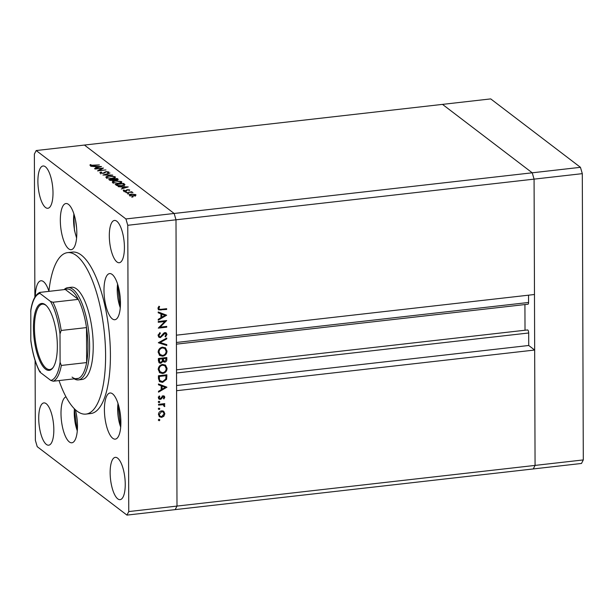 <?xml version="1.0" encoding="UTF-8"?>
<svg xmlns="http://www.w3.org/2000/svg" width="614" height="614" viewBox="0 0 614 614"><rect width="100%" height="100%" fill="white"/><g stroke="black" fill="none" stroke-linecap="round" stroke-linejoin="round"><path stroke-width="0.92" d="M119.646 409.868L120.666 417.205M76.236 413.521L77.257 420.859M75.56 220.403L76.581 227.74M119.231 290.46L120.244 297.798M176.525 372.99L528.677 332.988A2.41 0.814 -96.5 0 0 527.81 330.033A2.41 0.814 -96.5 0 0 527.549 329.948A2.41 0.814 -96.5 0 0 527.388 330.017M582.302 173.655L583.3 459.924L535.07 465.404L533.259 468.942L535.07 465.404L176.993 506.082L175.995 219.804L174.146 213.472L84.417 145.058L442.494 104.38L532.223 172.803L442.494 104.38L490.724 98.9L580.453 167.323L582.302 173.655L534.073 179.135L532.223 172.803L534.073 179.135L175.995 219.804L176.395 335.183L534.479 294.505L534.073 179.135L535.07 465.404L534.671 350.034L176.586 390.711L176.993 506.082L175.174 509.62L126.952 515.1L128.763 511.562L127.766 225.284L125.916 218.952L36.188 150.537L34.376 154.076L34.875 297.176M528.677 332.988L528.723 345.49L534.671 350.034M528.547 295.18L528.57 302.472A2.41 0.814 -96.5 0 1 527.986 304.214L176.425 344.147M524.924 304.559L525.016 330.232M583.3 459.924L581.489 463.463L533.259 468.942L175.174 509.62L176.993 506.082L128.763 511.562M580.453 167.323L125.916 218.952M176.571 385.5L528.723 345.49M78.369 379.905L81.984 379.498A46.426 15.726 -96.5 0 0 92.998 338.828A46.426 15.726 -96.5 0 0 76.589 288.941A46.426 15.726 -96.5 0 0 71.508 287.237L67.885 287.644A46.426 15.726 83.5 0 1 72.974 289.355A46.426 15.726 83.5 0 1 89.383 339.243A46.426 15.726 83.5 0 1 78.369 379.905A46.426 15.726 83.5 0 1 74.217 378.838M59.021 380.565A81.248 27.523 -96.5 0 0 77.019 411.104A81.248 27.523 -96.5 0 0 85.914 414.097A81.248 27.523 -96.5 0 0 105.194 342.927A81.248 27.523 -96.5 0 0 76.474 255.624A81.248 27.523 -96.5 0 0 67.578 252.638A81.248 27.523 -96.5 0 0 48.89 291.343M85.914 414.097L90.742 413.544A81.248 27.523 -96.5 0 0 110.013 342.374A81.248 27.523 -96.5 0 0 81.301 255.079A81.248 27.523 -96.5 0 0 72.398 252.085L67.578 252.638M112.155 274.443A23.217 7.867 -96.5 0 0 109.614 273.591A23.217 7.867 -96.5 0 0 104.104 293.922A23.217 7.867 -96.5 0 0 112.308 318.866A23.217 7.867 -96.5 0 0 114.856 319.717A23.217 7.867 -96.5 0 0 120.359 299.386A23.217 7.867 -96.5 0 0 112.155 274.443M112.577 393.85A23.217 7.867 -96.5 0 0 110.029 392.998A23.217 7.867 -96.5 0 0 104.526 413.329A23.217 7.867 -96.5 0 0 112.73 438.273A23.217 7.867 -96.5 0 0 115.271 439.133A23.217 7.867 -96.5 0 0 120.774 418.794A23.217 7.867 -96.5 0 0 112.577 393.85M65.982 396.805A23.217 7.867 -96.5 0 0 61.177 417.942A23.217 7.867 -96.5 0 0 69.321 441.926A23.217 7.867 -96.5 0 0 71.861 442.786A23.217 7.867 -96.5 0 0 75.361 409.715M68.492 204.385A23.217 7.867 -96.5 0 0 65.944 203.533A23.217 7.867 -96.5 0 0 60.441 223.864A23.217 7.867 -96.5 0 0 68.645 248.808A23.217 7.867 -96.5 0 0 71.186 249.668A23.217 7.867 -96.5 0 0 76.696 229.329A23.217 7.867 -96.5 0 0 68.492 204.385M45.375 166.77A21.283 7.207 -96.5 0 0 43.041 165.987A21.283 7.207 -96.5 0 0 37.999 184.622A21.283 7.207 -96.5 0 0 45.52 207.494A21.283 7.207 -96.5 0 0 47.846 208.276A21.283 7.207 -96.5 0 0 52.896 189.634A21.283 7.207 -96.5 0 0 45.375 166.77M117.619 458.144A21.283 7.207 -96.5 0 0 115.286 457.361A21.283 7.207 -96.5 0 0 110.244 476.004A21.283 7.207 -96.5 0 0 117.765 498.867A21.283 7.207 -96.5 0 0 120.091 499.65A21.283 7.207 -96.5 0 0 125.141 481.008A21.283 7.207 -96.5 0 0 117.619 458.144M116.79 221.224A21.283 7.207 -96.5 0 0 114.465 220.441A21.283 7.207 -96.5 0 0 109.415 239.084A21.283 7.207 -96.5 0 0 116.936 261.948A21.283 7.207 -96.5 0 0 119.269 262.731A21.283 7.207 -96.5 0 0 124.312 244.088A21.283 7.207 -96.5 0 0 116.79 221.224M46.203 403.69A21.283 7.207 -96.5 0 0 43.87 402.907A21.283 7.207 -96.5 0 0 38.828 421.542A21.283 7.207 -96.5 0 0 46.342 444.406A21.283 7.207 -96.5 0 0 48.675 445.188A21.283 7.207 -96.5 0 0 53.725 426.553A21.283 7.207 -96.5 0 0 46.203 403.69M48.905 291.166A23.217 7.867 -96.5 0 0 43.494 281.634A23.217 7.867 -96.5 0 0 40.954 280.775A23.217 7.867 -96.5 0 0 35.336 296.424M101.97 168.482L95.055 169.011L103.49 168.052L99.031 170.469L105.961 169.932L97.519 170.892L101.97 168.482L101.97 168.927M100.005 172.979L100.873 172.02L101.571 172.181L100.865 172.879L102.929 173.194L106.138 171.605L108.893 171.981L108.317 172.795L107.542 172.657L107.995 172.058L106.46 171.82L103.198 173.417L99.821 172.695M100.765 173.946L100.873 173.317M107.542 172.657L107.995 172.058M102.945 175.028L109.983 173.002L104.71 174.806L112.738 175.105L102.945 175.028M106.222 177.722C105.424 176.909 106.329 176.31 108.931 175.934L115.071 176.694C115.892 177.515 114.987 178.114 112.339 178.497L106.222 177.722L105.884 177.216M115.071 177.715L115.071 176.694L115.417 177.216M112.631 182.604C111.832 181.798 112.738 181.199 115.34 180.815L121.48 181.575C122.301 182.396 121.395 183.003 118.748 183.379L112.631 182.604L112.293 182.105M121.48 182.604L121.48 181.575L121.825 182.105M118.226 186.679L128.226 186.917L121.265 188.997L123.184 188.091L121.733 186.986L118.226 186.679M131.573 196.956L132.977 196.795L132.01 196.672L132.01 197.079M132.977 196.948L132.54 197.079M127.766 225.284L175.995 219.804L174.146 213.472L84.417 145.058L36.188 150.537M129.477 195.359C128.902 194.776 129.554 194.346 131.442 194.07L135.863 194.63L135.732 195.429L133.867 195.92L129.232 194.983M135.863 195.344L135.863 194.63L135.732 195.429M127.42 193.786L128.833 193.633L127.858 193.51L127.858 193.917M128.833 193.786L128.395 193.917M126.07 192.666L131.949 191.745L131.335 192.067L132.962 192.604L130.314 192.228L126.07 192.666M124.834 191.814L126.238 191.66L125.271 191.53L125.271 191.944M126.238 191.814L125.801 191.936M127.482 189.665L129.692 189.926L129.416 190.486L127.804 189.88L125.732 190.939L123.268 190.616L123.429 190.018L125.409 190.724L127.482 189.941M123.268 190.616L123.429 190.018L123.429 190.724M124.189 190.094L124.005 190.893M121.925 185.904C119.154 186.165 117.236 185.904 116.176 185.121L115.186 184.361L123.621 183.402L124.987 184.707L121.925 185.904M117.842 179.756L117.842 178.996C118.533 179.434 118.172 179.772 116.767 180.009L114.603 179.933L113.06 180.646L109.645 180.14L108.778 179.48L117.213 178.52L118.187 179.426M91.517 166.317L101.517 166.547L94.564 168.635L96.482 167.729L95.024 166.624L91.517 166.317M90.864 165.65L90.864 165.25L99.384 164.92L93.689 165.565L89.982 165.335L90.181 164.636L91.002 164.69L90.78 166.333M89.982 165.335L90.181 164.636L90.181 165.458M35.098 360.495L35.374 440.345L37.224 446.677L126.952 515.1M164.882 321.521L158.258 322.273L158.258 321.498L166.693 320.539L160.07 327.162L166.716 326.402L166.716 327.178L158.282 328.137L164.882 321.521L163.999 320.846M160.377 337.646L158.965 337.27L158.09 335.444L159.924 332.604L160.354 333.287L158.949 335.344L159.517 336.633L160.392 336.871L163.7 333.21L164.982 332.588L166.256 332.918L166.962 334.492L165.542 336.956L165.02 336.311L166.095 334.5L165.02 333.356L160.377 337.646L158.535 336.848M164.514 332.696L165.673 333.525L164.283 332.796M158.328 342.758L166.755 338.03L166.755 338.867L160.116 342.497L166.778 344.623L166.778 345.452L158.328 342.758M158.143 352.206C158.366 349.412 159.832 347.724 162.526 347.156L165.504 347.931L167.016 351.131C166.808 353.963 165.335 355.667 162.603 356.227L159.709 355.491L158.143 352.206M158.205 369.482C158.427 366.688 159.886 365 162.587 364.432L165.565 365.2L167.077 368.408C166.87 371.24 165.396 372.944 162.664 373.504L159.77 372.767L158.205 369.482M158.473 383.95L166.924 387.204L158.504 392.146L158.496 391.302L161.198 389.721L161.183 385.807L158.473 384.801L158.473 383.95M158.489 420.122L159.195 419.324L159.901 419.961L159.195 420.759L158.496 420.229M159.195 419.324L159.901 419.961L159.087 419.339M161.635 410.843L163.823 411.464L164.851 413.752L163.846 416.261L161.659 417.382L159.556 416.814L158.473 414.473C158.627 412.462 159.678 411.25 161.635 410.843M158.45 408.932L159.149 408.133L159.855 408.778L159.156 409.576L158.458 409.047M159.149 408.133L159.855 408.778L159.049 408.156M162.925 403.828L164.828 405.931L164.621 406.629L163.646 405.094L162.733 404.764L158.55 405.102L158.542 404.327L164.713 403.628L164.713 404.403L163.808 404.503L164.199 404.749M158.427 402.07L159.126 401.272L159.832 401.909L159.133 402.707L158.435 402.178M159.126 401.272L159.832 401.909L159.026 401.287M163.17 395.823L164.268 396.091L164.798 397.235L163.923 398.954L163.393 398.486L164.038 397.319L163.209 396.598L161.152 399.085L159.034 399.184L158.412 397.841L159.241 395.938L159.817 396.391L159.172 397.711L160.17 398.716L163.17 395.823M164.038 397.319L162.48 396.045M158.65 397.857L160.17 398.716M162.58 382.376L159.678 381.685L158.45 378.431L158.443 375.76L166.885 374.801L166.594 379.322L162.58 382.376L159.256 381.302M158.389 360.817L158.381 358.484L166.824 357.525L166.831 359.205C166.931 360.802 166.24 361.799 164.744 362.191L162.948 361.393L160.799 363.304L159.295 362.912L158.389 360.817M163.362 361.853L162.303 360.902M158.22 311.973L166.678 315.22L158.251 320.17L158.251 319.326L160.945 317.737L160.937 313.823L158.228 312.818L158.22 311.973M158.857 308.374L159.249 309.18L161.037 309.326L166.655 308.688L166.655 309.464L158.619 309.87L157.99 308.435L158.957 306.24L159.609 306.624L158.857 308.374L158.082 307.783M158.98 419.262L158.282 420.06M162.91 410.766L163.938 413.053M163.984 413.084L164.851 413.752M163.255 415.808L163.846 416.261M161.152 416.614L161.659 417.382M160.745 416.683L159.133 416.43M158.473 414.588L160.054 416.185L161.651 416.607L164.099 413.836L163.217 412.032L161.635 411.618L159.226 414.389L160.054 416.185M163.217 412.032L161.229 410.912M158.519 413.844L159.226 414.389M160.853 411.027L161.635 411.618M158.942 408.08L158.243 408.878M163.831 403.728L164.713 404.403M163.577 404.334L164.828 405.931M163.915 405.232L163.7 405.931M164.007 406.161L164.621 406.629M163.646 405.094L162.733 404.764M161.82 404.066L160.899 404.058M158.919 401.211L158.22 402.009M163.731 395.846L164.798 397.235M163.124 396.621L162.288 395.9M162.035 396.406L162.649 396.874M160.523 398.601L161.152 399.085M160.239 398.386L159.287 398.785L160.2 399.484M159.287 398.785L158.642 398.747M159.233 395.946L159.817 396.391M158.496 397.197L159.172 397.711M158.258 397.012L159.249 398.018M165.749 386.651L164.989 387.104M161.774 388.992L161.198 389.33M158.473 384.441L161.183 385.807M161.198 388.547L162.065 389.215L165.281 387.327L161.137 385.769M161.137 385.431L162.05 386.129L162.065 389.215M165.281 387.327L162.05 386.129M165.972 374.901L165.972 375.638M165.849 378.746L166.594 379.322M158.45 378.147L159.479 380.404L162.58 381.601L165.795 378.961L166.018 375.668L159.31 376.436L159.54 379.866L160.392 381.102M165.135 375L166.018 375.668M158.443 375.776L159.31 376.436M158.627 379.176L159.54 379.866M165.074 364.893L166.164 367.709L167.077 368.408M162.104 372.752L162.664 373.504M161.743 372.805L159.333 372.376M158.212 369.321L159.417 371.432L162.664 372.729C164.859 372.245 166.041 370.848 166.21 368.546L164.913 365.798L162.595 365.207C160.407 365.691 159.233 367.072 159.072 369.352L160.331 372.122M164.913 365.798L162.234 364.486M158.258 368.73L159.072 369.352M161.789 364.586L162.595 365.207M165.91 357.624L165.91 358.361M164.291 361.393L163.831 361.493L164.744 362.191M163.831 361.493L162.963 361.423M160.361 362.506L159.878 362.605L160.799 363.304M159.878 362.605L158.873 362.498M158.389 360.433L158.965 361.569L160.791 362.529L162.296 360.94L162.388 358.799L159.249 359.159L159.878 362.268M162.342 358.031L162.349 358.768M162.395 359.397L162.933 360.479L164.729 361.416L165.964 359.451L165.964 358.399L163.255 358.706L163.846 361.178M165.074 357.724L165.964 358.399M162.342 358.53L163.255 359.228M162.372 358.031L163.255 358.706M161.505 358.131L162.388 358.799M158.389 359.597L159.256 360.264M158.381 358.499L159.249 359.159M165.012 347.616L166.102 350.433L167.016 351.131M162.042 355.475L162.603 356.227M161.682 355.529L159.272 355.099M158.151 352.045L159.356 354.155L162.603 355.452C164.798 354.969 165.98 353.572 166.156 351.269L164.851 348.522L162.533 347.931C160.346 348.414 159.172 349.796 159.011 352.075L160.269 354.854M164.851 348.522L162.173 347.209M158.197 351.454L159.011 352.075M161.728 347.317L162.533 347.931M166.125 338.383L166.755 338.867M159.487 342.013L160.116 342.497M165.864 344.331L166.778 345.452M165.864 344.753L158.673 342.458M159.678 332.773L160.354 333.287M158.174 334.745L158.949 335.344M158.105 335.144L159.517 336.633M165.726 332.642L166.962 334.492M163.355 333.609L163.93 334.047M162.495 334.853L163.094 335.305M159.932 336.84L159.463 336.948M165.036 320.723L164.514 321.237M159.525 326.748L160.07 327.162M165.834 326.502L166.716 327.178M160.039 327.139L159.003 327.254M165.504 314.675L164.736 315.12M161.52 317.008L160.945 317.346M158.22 312.457L160.937 313.823M160.945 316.571L161.812 317.231L165.028 315.343L160.883 313.785M160.883 313.447L161.804 314.145L161.812 317.231M165.028 315.343L161.804 314.145M165.772 308.788L166.655 309.464M160.208 309.395L158.228 309.425M158.274 307.261L158.98 307.798M158.021 308.074L159.249 309.18M133.568 195.697L135.103 194.715L131.726 194.293L130.237 195.267L133.576 195.95M135.28 196.219L135.103 194.715M130.237 195.712L130.053 194.991L130.061 196.227M126.208 190.862L126.2 190.256M126.645 190.716L126.645 189.849M123.898 187.876L126.561 187.086L122.754 187.009L123.898 188.214M122.754 187.769L122.754 187.009M123.629 184.185L123.621 183.402M124.028 184.944L124.481 185.298M123.046 183.724L116.338 184.484L117.834 185.436L121.641 185.681L124.02 184.668L123.046 183.724M116.338 185.236L116.338 184.484M124.02 185.482L124.02 184.822M124.036 185.988L124.02 184.668M117.834 185.827L117.834 185.436M120.897 182.496L121.326 182.703M112.807 182.726L113.214 182.527M118.464 183.164C120.574 182.849 121.296 182.35 120.628 181.69L115.632 181.038C113.536 181.353 112.815 181.836 113.483 182.496L118.464 183.409M120.897 183.34L120.628 181.69M113.49 183.026L113.206 182.082L113.214 183.317M117.22 179.319L117.213 178.52M116.468 180.04L117.028 179.135L116.637 178.835L113.935 179.142L114.035 180.447M117.274 180.685L117.028 179.135M114.127 180.416L114.127 179.288L116.468 179.787M113.26 179.388L109.929 179.595L112.776 180.424L113.759 179.856L113.26 179.388M113.79 181.191L113.759 179.856M110.343 180.47L110.336 179.91M109.929 180.316L109.929 179.595M114.48 177.607L114.918 177.822M106.399 177.837L106.798 177.638M112.055 178.275C114.166 177.96 114.887 177.469 114.219 176.801L109.223 176.149C107.128 176.464 106.406 176.955 107.074 177.615L112.055 178.528M114.488 178.451L114.219 176.801M107.082 178.137L106.798 177.193L106.805 178.428M100.873 172.526L100.873 172.02M105.032 172.672L105.032 171.889M97.196 167.515L99.852 166.716L96.045 166.64L97.196 167.845M96.053 167.399L96.045 166.64M90.78 165.634L90.772 165.112M45.513 369.129A33.663 11.405 83.5 0 1 33.448 327.815A33.663 11.405 83.5 0 1 45.29 304.721A33.663 11.405 83.5 0 1 45.935 305.258A33.663 11.405 83.5 0 1 56.726 335.635A33.663 11.405 83.5 0 1 53.019 367.663A33.663 11.405 83.5 0 1 45.513 369.129M46.288 305.595A32.887 11.136 -96.5 0 0 46.012 305.381A32.887 11.136 -96.5 0 0 42.412 304.168A32.887 11.136 -96.5 0 0 34.607 332.972A32.887 11.136 -96.5 0 0 46.234 368.308A32.887 11.136 -96.5 0 0 49.834 369.521A32.887 11.136 -96.5 0 0 53.295 367.256M72.076 377.103A45.137 15.289 -96.5 0 0 78.554 378.347A45.137 15.289 -96.5 0 0 86.635 362.575A45.137 15.289 -96.5 0 0 86.513 327.592A45.137 15.289 -96.5 0 0 78.277 299.379A45.137 15.289 -96.5 0 0 71.777 290.721A45.137 15.289 -96.5 0 0 65.299 289.478L39.695 292.425C35.274 294.643 32.312 300.538 30.807 310.085L30.8 339.933A43.847 14.851 -96.5 0 0 40.278 372.399L50.793 380.419A43.847 14.851 -96.5 0 0 60.095 362.275L60.003 333.916A43.847 14.851 -96.5 0 0 50.525 301.451L40.002 293.431A43.847 14.851 -96.5 0 0 30.7 311.574M50.525 301.451L52.957 302.249L78.277 299.379L65.299 289.478M64.086 289.616A46.426 15.726 83.5 0 1 67.885 287.644M60.095 362.275L61.316 365.453L86.635 362.575L86.513 327.592L61.193 330.462L60.003 333.916M40.278 372.399L40.255 371.324M78.554 378.347L53.234 381.225L50.793 380.419M39.979 292.356L40.002 293.431M39.803 371.9C35.589 363.925 32.611 353.664 30.877 341.123L30.8 339.933M118.011 403.467A19.863 6.731 -96.5 0 0 120.705 427.137M74.417 408.801A19.863 6.731 -96.5 0 0 77.295 430.79M73.926 214.002A19.863 6.731 -96.5 0 0 74.547 230.073A19.863 6.731 -96.5 0 0 76.62 237.672M117.596 284.059A19.863 6.731 -96.5 0 0 120.283 307.721M176.418 342.474L528.57 302.472M159.732 404.189L160.622 404.864M161.398 397.381L162.019 397.849M166.018 375.883L166.893 376.543M158.45 376.766L159.318 377.426M165.964 358.545L166.831 359.205M160.039 309.41L160.96 310.108M124.274 185.129L124.274 183.901M116.706 185.451L116.706 184.768M104.411 173.102L104.411 172.419M52.957 302.249A45.137 15.289 83.5 0 1 61.193 330.462M61.316 365.453A45.137 15.289 83.5 0 1 53.234 381.225M117.88 403.076L120.666 427.544M77.257 431.205L74.271 408.655M48.744 291.358L48.805 290.852M73.803 213.611L74.447 230.235L76.581 238.086M120.244 308.136L117.466 283.668M176.517 369.82L527.549 329.948M163.754 396.744L162.84 396.045M123.921 190.378L123.921 191.614M108.11 172.227L108.11 173.463"/></g></svg>

